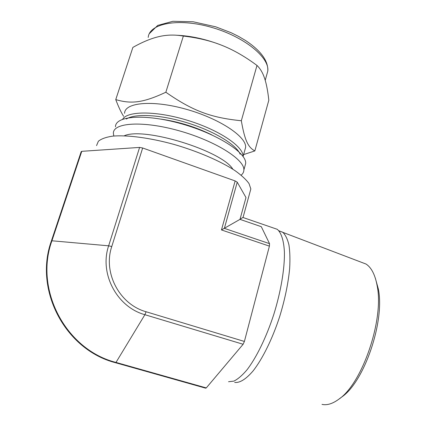 <?xml version="1.0" encoding="UTF-8"?>
<svg xmlns="http://www.w3.org/2000/svg" width="426" height="426" viewBox="0 0 426 426"><rect width="100%" height="100%" fill="white"/><g stroke="black" fill="none" stroke-linecap="round" stroke-linejoin="round"><path stroke-width="0.64" d="M115.755 99.599L132.875 47.403C142.039 42.243 150.389 38.734 157.924 36.865L159.777 36.434C167.253 34.762 175.107 34.639 183.35 36.072C197.435 37.696 209.954 40.651 220.902 44.943L223.602 46.024C234.492 50.513 245.616 56.988 256.985 65.444C260.201 68.543 262.682 72.67 264.424 77.836L264.855 79.124C266.548 84.476 267.869 91.505 268.822 100.211L254.844 150.926C248.204 147.321 244.822 140.873 241.329 120.75C211.035 117.709 192.909 111.069 165.847 92.24C142.976 102.932 131.256 104.136 115.755 99.599C118.455 106.761 121.075 112.331 123.615 116.325M256.985 65.444L241.329 120.75M183.35 36.072L165.847 92.24M243.608 154.579L254.844 150.926M244.796 166.635L245.69 163.414C246.553 152.78 217.462 133.865 181.22 123.737C144.978 113.492 115.254 115.877 115.478 126.815M220.902 44.943C205.54 39.07 190.763 35.832 176.572 35.23M241.153 175.161C242.932 173.733 243.842 171.998 243.874 169.953C244.657 159.596 215.418 140.926 179.085 130.771C142.758 120.505 113.06 122.603 113.38 133.269L113.801 136.032M232.862 169.223C222.308 150.9 143.956 126.581 124.222 135.803M244.737 150.543L245.626 147.343C246.59 136.778 219.667 118.598 186.071 109.216C152.487 99.711 124.6 102.485 124.584 113.321M211.77 134.872C195.822 127.023 178.973 121.783 161.236 119.163M338.888 399.146L341.583 397.123C364.278 382.101 385.045 320.986 378.336 288.977L375.333 278.135M249.902 192.376L250.839 188.952L249.034 183.595C246.132 179.564 241.42 175.214 234.891 170.549C220.45 161.087 197.776 151.267 173.717 144.345C149.654 137.742 126.975 134.813 112.528 136.155C105.994 137.151 101.276 138.849 98.369 141.246L96.558 145.585M235.152 180.938L221.461 229.939L239.998 219.363L245.983 197.542L237.234 182.179L235.152 180.938L142.662 147.987L139.6 147.417L81.771 151.326L81.196 151.635L51.429 240.823M115.686 362.776L205.678 388.177L206.275 387.916L243.124 344.267L244.396 341.455L269.408 246.137L269.541 243.661L261.292 226.68L239.998 219.363L243.076 217.319M234.694 382.436C239.838 383.033 245.967 379.204 253.071 370.945C262.501 358.942 272.352 339.027 279.637 316.72C284.887 299.542 288.221 283.498 289.643 268.582C290.175 259.37 289.936 251.457 288.929 244.849C287.518 239.114 285.505 234.955 282.88 232.372L278.812 230.727M322.003 404.38C326.971 405.477 332.52 403.795 338.638 399.338C362.302 383.719 384.183 319.346 377.18 285.931C375.189 274.914 371.483 267.624 366.067 264.061L360.412 261.905M228.544 381.733L233.885 381.126C237.91 379.124 242.256 375.386 246.931 369.912C256.431 357.6 266.399 337.19 273.801 314.415C280.91 291.522 284.712 268.641 284.414 252.229C283.838 240.546 281.298 232.766 277.278 229.316L273.018 227.846M266.633 75.242L267.8 71.057C269.631 57.419 243.97 36.386 210.843 27.157C177.733 17.77 149.254 23.584 148.205 37.44M243.07 156.496C243.747 146.853 220.008 130.404 188.51 120.622C157.04 110.755 127.518 110.723 122.661 119.232M240.168 154.239C236.451 144.829 214.603 131.314 187.797 122.986C161.017 114.615 134.872 113.257 126.41 119.019M269.541 243.661L224.369 228.363L237.234 182.179M221.461 229.939L269.408 246.137M244.396 341.455L146.086 311.752L144.899 314.702L243.124 344.267M146.086 311.752C119.52 304.441 102.831 272.752 111.761 246.537L108.641 245.818C99.173 273.503 116.82 307.013 144.899 314.702L115.994 362.425C65.785 349.751 34.101 289.664 51.924 240.786L108.641 245.818L139.6 147.417M111.761 246.537L142.662 147.987M206.275 387.916L115.994 362.425L115.59 362.75C65.274 349.991 33.59 289.898 51.408 240.892L51.924 240.786L81.771 151.326M245.69 163.414L243.874 169.953M265.217 80.322L267.8 71.057C268.332 60.854 260.85 50.635 245.36 40.401L238.576 36.418L231.19 32.743L215.748 26.822L193.143 21.769L172.876 21.3L157.716 25.411L149.329 33.649M245.626 147.343L243.076 156.496M282.619 232.175L278.982 230.924M378.336 288.977L377.18 285.931M366.067 264.061L282.88 232.372M243.017 217.553L250.839 188.952M243.06 217.521L277.278 229.316"/></g></svg>
